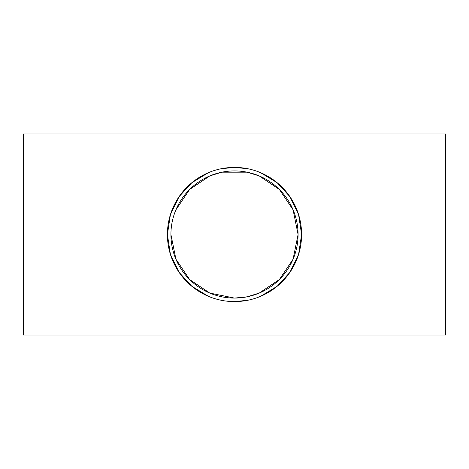 <?xml version="1.0" encoding="UTF-8"?>
<svg xmlns="http://www.w3.org/2000/svg" width="469" height="469" viewBox="0 0 469 469"><rect width="100%" height="100%" fill="white"/><g stroke="black" fill="none" stroke-linecap="round" stroke-linejoin="round"><path stroke-width="0.7" d="M170.921 234.5A63.579 63.579 0 0 1 266.286 179.439A63.579 63.579 0 0 1 266.292 289.561A63.579 63.579 0 0 1 170.921 234.5L175.922 259.216L189.628 279.542L209.772 293.072M209.79 293.078L234.5 298.079L247.093 296.818L259.21 293.078M259.228 293.072L279.372 279.542L293.078 259.216L298.079 234.5L293.078 209.784L279.372 189.458L259.228 175.928M259.21 175.922L247.093 172.182L221.907 172.182L209.79 175.922M209.772 175.928L189.628 189.458L175.922 209.784M208.424 296.32L191.809 286.266L179.076 272.319L170.405 254.339L167.404 234.5A67.096 67.096 0 0 0 268.045 292.609A67.096 67.096 0 0 0 268.051 176.391A67.096 67.096 0 0 0 167.404 234.5L170.405 214.661L179.076 196.681L191.809 182.734L208.424 172.68M221.216 168.734L234.5 167.404L247.784 168.734M260.576 172.68L277.191 182.734L289.924 196.681L298.595 214.661L301.596 234.5L298.595 254.339L289.924 272.319L277.191 286.266L260.576 296.32M247.784 300.266L234.5 301.596M23.45 335.013L23.45 133.987L445.55 133.987L445.55 335.013L23.45 335.013"/></g></svg>
